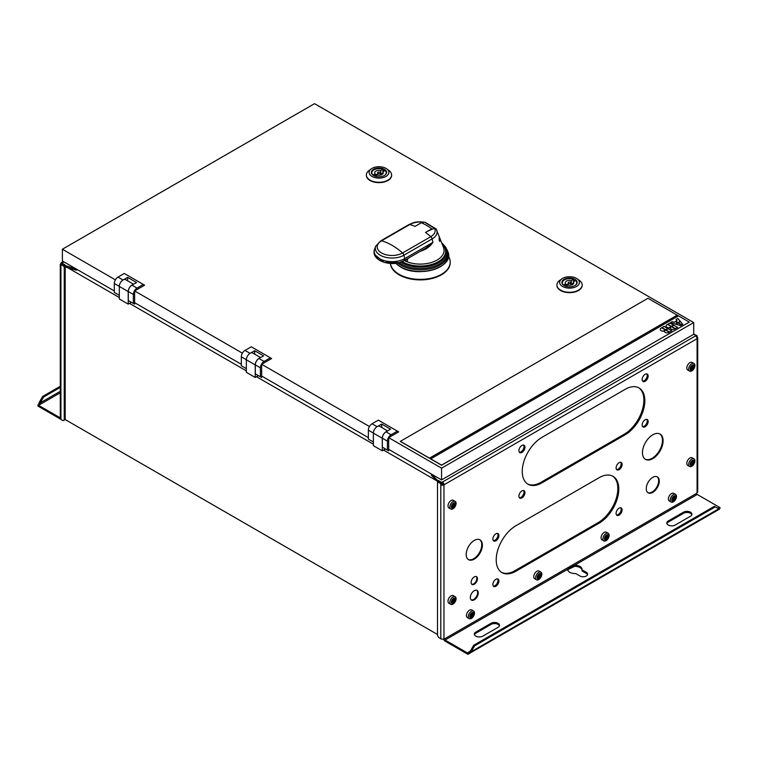 <?xml version="1.0" encoding="UTF-8"?>
<svg xmlns="http://www.w3.org/2000/svg" width="758" height="758" viewBox="0 0 758 758"><rect width="100%" height="100%" fill="white"/><g stroke="black" fill="none" stroke-linecap="round" stroke-linejoin="round"><path stroke-width="1.14" d="M66.59 267.072L119.319 297.515M129.485 303.38L246.35 370.861M256.517 376.726L373.381 444.197M383.539 450.062L436.826 480.828M387.632 430.904L379.73 426.347A5.297 3.06 120 0 0 377.816 426.309A5.297 3.06 120 0 0 373.381 433.121L373.381 445.666L382.269 450.802L382.269 438.257A5.297 3.06 -60 0 1 386.703 431.444L386.021 431.842L391.1 434.77L397.391 431.141L398.661 431.88L388.683 437.631L441.563 468.16L693.712 322.576L314.532 103.666L62.383 249.24L115.377 279.844M385.443 448.963L382.269 450.802M368.36 437.631L261.652 376.025L261.652 364.295L369.44 426.517M258.421 375.627L255.238 377.456L255.238 364.92A5.297 3.06 -60 0 1 259.672 358.098L258.99 358.496L264.068 361.433L270.36 357.804L251.305 346.804L245.014 350.433A5.211 3.004 120 0 0 241.328 356.81L241.328 365.763L246.35 368.653M256.574 374.556L255.304 373.827L255.304 364.882A5.211 3.004 -60 0 1 258.99 358.496M261.652 376.025L261.652 377.493L255.304 373.827M260.382 376.764L260.382 367.81A5.211 3.004 -60 0 1 264.068 361.433M260.6 357.568L252.698 353.001A5.297 3.06 120 0 0 250.784 352.972L254.669 350.727L263.566 355.862L259.672 358.098M250.784 352.972A5.297 3.06 120 0 0 246.35 359.785L246.35 372.32L255.238 377.456M241.328 364.295L134.63 302.688L134.63 290.949L242.408 353.181M131.39 302.281L128.216 304.119L128.216 291.574A5.297 3.06 -60 0 1 132.65 284.762L131.958 285.16L137.037 288.097L143.328 284.458L124.274 273.458L117.983 277.096A5.211 3.004 120 0 0 114.306 283.473L114.306 292.417L119.319 295.317M129.542 301.22L128.273 300.49L128.273 291.536A5.211 3.004 -60 0 1 131.958 285.16M134.63 302.688L134.63 304.157L128.273 300.49M133.361 303.418L133.361 294.474A5.211 3.004 -60 0 1 137.037 288.097M133.579 284.231L125.676 279.664A5.297 3.06 120 0 0 123.753 279.626L127.638 277.381L136.535 282.516L132.65 284.762M123.753 279.626A5.297 3.06 120 0 0 119.319 286.439L119.319 298.984L128.216 304.119M693.712 322.576L693.712 334.316L441.563 479.899L388.683 449.371L388.683 437.631M114.306 290.949L62.383 260.979L62.383 249.24M383.605 447.902L382.335 447.163L382.335 438.219A5.211 3.004 -60 0 1 386.021 431.842M377.816 426.309L381.7 424.063L381.7 427.484M397.391 431.141L378.337 420.14L372.045 423.769A5.211 3.004 120 0 0 368.36 430.156L368.36 439.1L373.381 441.999M261.652 364.295L271.629 358.534L270.36 357.804M134.63 290.949L144.598 285.197L143.328 284.458M677.197 315.139L647.986 298.273L400.281 441.393L441.563 465.223L689.268 322.103L441.563 465.118L429.492 458.145L677.197 315.139L678.41 315.906M556.912 285.179A12.63 7.296 0 0 0 556.912 285.359A12.63 7.296 0 0 0 564.71 292.095A12.63 7.296 0 0 0 578.477 290.513A12.63 7.296 0 0 0 582.172 285.359A12.63 7.296 0 0 0 582.172 285.179M366.37 175.164A12.63 7.296 0 0 0 366.37 175.354A12.63 7.296 0 0 0 374.168 182.091A12.63 7.296 0 0 0 387.935 180.508A12.63 7.296 0 0 0 391.63 175.354A12.63 7.296 0 0 0 391.63 175.164M390.389 263.462A29.922 17.273 0 0 0 409.5 278.736A29.922 17.273 0 0 0 441.44 274.841A29.922 17.273 0 0 0 450.205 262.619A29.922 17.273 0 0 0 450.195 262.363M391.1 434.77A5.211 3.004 -60 0 0 387.414 441.156L387.414 450.1L388.683 450.83L388.683 449.371M441.563 468.16L441.563 479.899M387.414 450.1L382.335 447.163M381.7 424.063L390.588 429.199L386.703 431.444M430.762 458.884L678.467 315.868L689.268 322.103M400.281 441.279L429.492 458.145M429.492 458.22L677.197 315.214M661.961 327.608L665.638 329.73L667.798 328.489L664.122 326.357L661.961 327.608M661.165 328.062A3.193 1.848 0 0 0 660.227 329.36A3.193 1.848 0 0 0 663.098 331.199L665.391 329.882L661.706 327.75L661.165 328.138L661.706 327.826L665.325 329.91M664.595 331.075A2.511 1.45 0 0 0 664.52 331.417A2.511 1.45 0 0 0 666.074 332.762A2.511 1.45 0 0 0 668.821 332.449L669.323 332.156L665.638 330.024L663.601 331.208A3.193 1.848 0 0 0 664.595 331.075L664.595 331.151A2.511 1.45 180 0 0 664.529 331.454M668.054 328.631L665.894 329.882L669.579 332.004L671.74 330.763L668.054 328.631L671.673 330.791M671.228 326.509L667.552 324.377L667.012 324.689A3.193 1.848 0 0 0 666.074 325.987A3.193 1.848 0 0 0 668.944 327.826L671.228 326.509M667.798 324.234L671.484 326.357L673.644 325.116L669.958 322.984L667.798 324.234M669.437 327.835A3.193 1.848 0 0 0 670.432 327.702A2.511 1.45 0 0 0 670.366 328.043A2.511 1.45 0 0 0 671.92 329.389A2.511 1.45 0 0 0 674.658 329.067L675.17 328.783L671.484 326.651L669.437 327.835M673.9 325.258L671.74 326.509L675.425 328.631L677.586 327.38L673.9 325.258L677.519 327.418M675.52 321.534L674.269 322.254L672.223 321.676L670.404 322.728L675.359 324.121L677.68 322.785L675.52 321.534L677.614 322.823M677.936 322.633L680.248 321.297L677.832 318.436L676.022 319.488L677.017 320.672L675.776 321.392L677.936 322.633M680.409 321.496L678.183 322.785L681.868 324.907L682.825 324.358L680.409 321.496L682.778 324.386M675.71 324.216L680.665 325.608L681.613 325.059L677.936 322.927L675.71 324.216M662.018 327.646L664.122 326.433L667.741 328.517M660.227 329.398A3.193 1.848 180 0 1 661.165 328.138M663.733 331.199L665.638 330.1L669.267 332.184M665.96 329.91L668.054 328.707M667.552 324.377L671.171 326.537M666.074 326.025A3.193 1.848 180 0 1 667.012 324.765L667.552 324.452M667.864 324.263L669.958 323.06L673.578 325.144M669.579 327.826L671.484 326.726L675.103 328.811M671.806 326.537L673.9 325.334M670.489 322.747L672.223 321.752L674.269 322.33L675.52 321.61M675.833 321.43L677.017 320.672M676.06 319.535L677.832 318.512L680.201 321.326M678.249 322.823L680.409 321.572M675.795 324.234L677.936 323.003L681.556 325.097M577.302 278.897L579.472 280.479A12.63 7.296 180 0 1 582.172 284.999A12.63 7.296 180 0 1 578.477 290.153A12.63 7.296 180 0 1 564.71 291.735A12.63 7.296 180 0 1 556.912 284.999A12.63 7.296 180 0 1 559.622 280.479L561.782 278.897A9.882 5.704 180 0 1 562.559 278.394A9.882 5.704 180 0 1 577.302 278.897A9.882 5.704 180 0 1 576.535 286.458A9.882 5.704 180 0 1 562.986 286.695A9.882 5.704 180 0 1 561.782 278.897M564.141 279.314A7.637 4.406 0 0 0 561.905 282.431A7.637 4.406 0 0 0 566.624 286.496A7.637 4.406 0 0 0 574.943 285.548A7.637 4.406 0 0 0 577.179 282.431A7.637 4.406 0 0 0 572.47 278.357A7.637 4.406 0 0 0 564.141 279.314M562.019 283.16A7.637 4.406 180 0 1 562.398 282.336M573.484 280.119A7.637 4.406 180 0 1 575.019 280.82M576.686 282.336A7.637 4.406 180 0 1 577.075 283.16M576.734 283.918A7.182 4.15 0 0 0 576.734 283.89L576.734 282.791A7.182 4.15 180 0 1 574.782 285.633M574.706 281.01A7.182 4.15 0 0 0 574.621 280.962A7.182 4.15 0 0 0 573.484 280.422L573.484 279.323L571.342 280.564L571.342 284.231A4.264 2.464 0 0 0 570.888 284.127M573.408 283.833L573.408 281.758A4.264 2.464 0 0 1 573.806 282.791A4.264 2.464 0 0 1 567.742 285.027L565.667 286.221L565.676 283.833L563.535 285.074A7.182 4.15 180 0 1 562.36 282.791L562.36 283.89A7.182 4.15 0 0 0 562.36 283.918M568.197 284.127A4.264 2.464 0 0 0 565.676 285.425M571.342 284.231L573.408 283.037M573.484 281.711L573.484 280.422M571.342 280.564A4.264 2.464 0 0 0 565.279 282.791A4.264 2.464 0 0 0 565.676 283.833M562.36 282.791A7.182 4.15 180 0 1 566.131 279.143A7.182 4.15 180 0 1 573.484 279.323M573.408 281.758L575.549 280.517A7.182 4.15 180 0 1 576.734 282.791M570.499 282.241A1.345 0.777 180 0 1 570.888 282.791A1.345 0.777 180 0 1 570.063 283.511A1.345 0.777 180 0 1 568.595 283.34A1.345 0.777 180 0 1 568.197 282.791A1.345 0.777 180 0 1 569.031 282.071A1.345 0.777 180 0 1 570.499 282.241M386.76 168.892L388.92 170.474A12.63 7.296 180 0 1 391.63 174.984A12.63 7.296 180 0 1 387.935 180.139A12.63 7.296 180 0 1 374.168 181.721A12.63 7.296 180 0 1 366.37 174.984A12.63 7.296 180 0 1 369.08 170.474L371.24 168.892A9.882 5.704 180 0 1 372.017 168.38A9.882 5.704 180 0 1 386.76 168.892A9.882 5.704 180 0 1 385.983 176.453A9.882 5.704 180 0 1 372.443 176.68A9.882 5.704 180 0 1 371.24 168.892M373.599 169.299A7.637 4.406 0 0 0 371.363 172.417A7.637 4.406 0 0 0 376.082 176.491A7.637 4.406 0 0 0 384.401 175.534A7.637 4.406 0 0 0 386.637 172.417A7.637 4.406 0 0 0 381.918 168.342A7.637 4.406 0 0 0 373.599 169.299M371.467 173.156A7.637 4.406 180 0 1 371.856 172.322M382.942 170.114A7.637 4.406 180 0 1 384.477 170.815M386.144 172.322A7.637 4.406 180 0 1 386.533 173.156M386.182 173.904A7.182 4.15 0 0 0 386.182 173.885L386.182 172.786A7.182 4.15 180 0 1 384.24 175.629M384.164 170.995A7.182 4.15 0 0 0 384.079 170.948A7.182 4.15 0 0 0 382.942 170.417L382.942 169.318L380.8 170.55L380.8 174.217A4.264 2.464 0 0 0 380.345 174.113M375.134 176.207L375.134 173.828L372.993 175.06A7.182 4.15 180 0 1 371.818 172.786L371.818 173.885A7.182 4.15 0 0 0 371.818 173.904M377.655 174.113A4.264 2.464 0 0 0 375.134 175.411M380.8 174.217L382.866 173.023M382.942 171.696L382.942 170.417M380.8 170.55A4.264 2.464 0 0 0 374.736 172.786A4.264 2.464 0 0 0 375.134 173.828M371.818 172.786A7.182 4.15 180 0 1 375.589 169.138A7.182 4.15 180 0 1 382.942 169.318M382.866 173.828L382.866 171.744L385.007 170.512A7.182 4.15 180 0 1 386.182 172.786M375.125 176.216L377.2 175.013A4.264 2.464 0 0 0 383.264 172.786A4.264 2.464 0 0 0 382.866 171.744M379.957 172.237A1.345 0.777 180 0 1 380.345 172.786A1.345 0.777 180 0 1 379.512 173.506A1.345 0.777 180 0 1 378.043 173.336A1.345 0.777 180 0 1 377.655 172.786A1.345 0.777 180 0 1 378.488 172.066A1.345 0.777 180 0 1 379.957 172.237M448.499 255.844L449.466 258.288A29.922 17.273 180 0 1 450.205 262.107A29.922 17.273 180 0 1 441.44 274.32A29.922 17.273 180 0 1 409.926 278.319A29.922 17.273 180 0 1 390.446 263.471M419.951 251.495L424.651 249.638C427.976 247.961 430.743 245.535 432.932 242.333L426.024 247.989L404.26 260.562C392.89 267.792 369.932 261.065 374.613 249.031A17.898 10.337 0 0 0 383.425 260.364A17.898 10.337 0 0 0 404.725 258.62A2.691 1.554 60 0 1 404.819 259.321A2.691 1.554 60 0 1 404.26 260.562M407.851 258.478L407.074 261.756L404.147 260.193M407.776 258.829A6.964 4.017 -60 0 1 404.876 260.202M425.608 222.871L434.647 228.366C435.935 231.531 434.656 234.307 430.8 236.686A58.385 33.712 -120 0 0 425.522 232.441L425.522 232.441A57.911 33.437 -60 0 1 431.804 229.371A57.911 33.437 -60 0 1 434.647 228.366L436.153 228.963A16.771 9.683 180 0 1 436.636 229.939A16.771 9.683 180 0 1 436.636 229.949A16.771 9.683 180 0 1 432.136 238.922L432.932 242.333L404.725 258.62L403.929 255.209A16.771 9.683 180 0 1 383.974 256.839A16.771 9.683 180 0 1 375.712 246.227L374.613 249.031M439.327 240.618C440.028 241.916 440.123 241.177 439.593 238.391C439.09 237.226 439.005 237.974 439.327 240.618L439.697 241.338M439.593 238.391L439.28 237.737M425.172 222.321L436.153 228.963M425.522 232.441L431.804 228.812A58.385 33.712 -120 0 0 421.325 222.757L415.033 226.396A58.385 33.712 -120 0 0 409.756 224.529C413.84 222.321 418.615 221.573 424.063 222.293M424.101 222.274A57.911 33.437 120 0 0 421.931 223.023M375.466 255.171L384.126 262.353L399.267 262.571L403.929 260.676M424.442 248.832L424.651 249.638M431.804 229.371L431.804 228.812M439.109 238.543A1.393 0.805 120 0 0 439.157 238.154A1.393 0.805 120 0 0 439.147 237.984M254.669 350.727L254.669 354.138M127.638 277.381L127.638 280.801M437.489 634.493L65.008 419.449M696.09 336.239L697.076 335.709L697.076 336.865A2.246 1.298 180 0 1 697.73 337.784A2.246 1.298 180 0 1 697.076 338.703A2.246 1.298 -120 0 0 695.484 335.946L696.09 335.604L693.712 334.231M437.754 480.686L431.397 474.091L431.397 475.19L437.754 481.785L437.754 480.686L438.437 480.534L441.781 482.429L442.378 482.079L441.743 483.509M437.963 480.809L437.963 481.7M438.437 481.425L438.437 480.534M695.484 335.946L442.378 482.079A2.246 1.298 60 0 1 443.97 484.826L443.013 484.277A0.9 0.521 0 0 1 441.743 484.277L441.743 483.121L438.626 481.311L438.626 480.638L437.489 482.183L437.489 634.673A2.691 1.554 60 0 0 439.394 637.971L440.796 638.786A2.246 1.298 -0 0 0 443.97 638.786L444.444 638.937A0.9 0.521 -120 0 0 445.079 640.036L467.951 653.235L468.69 652.809L468.69 653.908L467.951 654.334L467.951 653.235M441.781 482.429L441.781 483.528M443.013 484.277A0.9 0.521 -120 0 0 442.378 483.178M612.54 476.071A27.847 16.079 -60 0 1 616.207 498.527A27.847 16.079 -60 0 1 598.147 522.632L514.947 570.67A27.847 16.079 -60 0 1 501.512 572.309M638.587 387.698A27.847 16.079 -60 0 1 642.253 410.154A27.847 16.079 -60 0 1 624.194 434.258L540.985 482.296A27.847 16.079 -60 0 1 527.549 483.936M497.494 533.424A4.264 2.464 -60 0 1 497.959 535.006A4.264 2.464 -60 0 1 496.405 538.957A4.264 2.464 -60 0 1 493.335 540.625M620.717 507.756A4.264 2.464 -60 0 1 621.172 509.338A4.264 2.464 -60 0 1 619.618 513.289A4.264 2.464 -60 0 1 616.557 514.957M620.717 462.285A4.264 2.464 -60 0 1 621.172 463.868A4.264 2.464 -60 0 1 619.618 467.819A4.264 2.464 -60 0 1 616.557 469.486M646.754 419.382A4.264 2.464 -60 0 1 647.218 420.965A4.264 2.464 -60 0 1 645.664 424.906A4.264 2.464 -60 0 1 642.595 426.583M646.754 373.912A4.264 2.464 -60 0 1 647.218 375.494A4.264 2.464 -60 0 1 645.664 379.436A4.264 2.464 -60 0 1 642.595 381.113M523.541 490.521A4.264 2.464 -60 0 1 523.996 492.103A4.264 2.464 -60 0 1 522.442 496.054A4.264 2.464 -60 0 1 519.382 497.722M523.541 445.05A4.264 2.464 -60 0 1 523.996 446.633A4.264 2.464 -60 0 1 522.442 450.584A4.264 2.464 -60 0 1 519.382 452.251M497.494 578.894A4.264 2.464 -60 0 1 497.959 580.476A4.264 2.464 -60 0 1 496.405 584.427A4.264 2.464 -60 0 1 493.335 586.095M719.55 509.073L720.1 507.661L697.237 494.462A0.9 0.521 60 0 1 696.602 493.354L697.076 492.653A2.246 1.298 0 0 0 697.73 491.734L697.73 337.784M693.712 334.041L697.076 335.709M541.942 437.375L625.142 389.337A27.847 16.079 120 0 1 639.07 387.954A27.847 16.079 120 0 1 643.334 410.267A27.847 16.079 120 0 1 625.142 434.808L541.942 482.846A27.847 16.079 120 0 1 528.023 484.22A27.847 16.079 120 0 1 523.75 461.906A27.847 16.079 120 0 1 541.942 437.375M515.904 525.749A27.847 16.079 120 0 0 497.712 550.289A27.847 16.079 120 0 0 501.976 572.603A27.847 16.079 120 0 0 515.904 571.219L599.104 523.181A27.847 16.079 120 0 0 617.296 498.641A27.847 16.079 120 0 0 613.023 476.327A27.847 16.079 120 0 0 599.104 477.711L515.904 525.749M498.906 535.555A4.264 2.464 120 0 0 498.025 533.604A4.264 2.464 120 0 0 494.737 534.75A4.264 2.464 120 0 0 492.88 539.042A4.264 2.464 120 0 0 493.761 540.994A4.264 2.464 120 0 0 497.049 539.848A4.264 2.464 120 0 0 498.906 535.555M622.129 509.888A4.264 2.464 120 0 0 621.247 507.936A4.264 2.464 120 0 0 617.96 509.082A4.264 2.464 120 0 0 616.093 513.374A4.264 2.464 120 0 0 616.974 515.326A4.264 2.464 120 0 0 620.262 514.18A4.264 2.464 120 0 0 622.129 509.888M622.129 464.417A4.264 2.464 120 0 0 621.247 462.465A4.264 2.464 120 0 0 617.96 463.612A4.264 2.464 120 0 0 616.093 467.904A4.264 2.464 120 0 0 616.974 469.856A4.264 2.464 120 0 0 620.262 468.709A4.264 2.464 120 0 0 622.129 464.417M659.289 481.103A9.21 5.315 120 0 0 657.375 476.886A9.21 5.315 120 0 0 650.279 479.359A9.21 5.315 120 0 0 646.261 488.616A9.21 5.315 120 0 0 648.175 492.833A9.21 5.315 120 0 0 655.263 490.369A9.21 5.315 120 0 0 659.289 481.103M663.098 440.768A14.601 8.423 120 0 0 660.076 434.088A14.601 8.423 120 0 0 648.829 437.991A14.601 8.423 120 0 0 642.452 452.687A14.601 8.423 120 0 0 645.475 459.367A14.601 8.423 120 0 0 656.722 455.454A14.601 8.423 120 0 0 663.098 440.768M648.166 421.514A4.264 2.464 120 0 0 647.285 419.562A4.264 2.464 120 0 0 643.997 420.699A4.264 2.464 120 0 0 642.14 425.001A4.264 2.464 120 0 0 643.021 426.953A4.264 2.464 120 0 0 646.309 425.806A4.264 2.464 120 0 0 648.166 421.514M648.166 376.044A4.264 2.464 120 0 0 647.285 374.092A4.264 2.464 120 0 0 643.997 375.229A4.264 2.464 120 0 0 642.14 379.531A4.264 2.464 120 0 0 643.021 381.482A4.264 2.464 120 0 0 646.309 380.336A4.264 2.464 120 0 0 648.166 376.044M524.953 492.653A4.264 2.464 120 0 0 524.072 490.701A4.264 2.464 120 0 0 520.784 491.847A4.264 2.464 120 0 0 518.917 496.139A4.264 2.464 120 0 0 519.798 498.091A4.264 2.464 120 0 0 523.086 496.945A4.264 2.464 120 0 0 524.953 492.653M524.953 447.182A4.264 2.464 120 0 0 524.072 445.23A4.264 2.464 120 0 0 520.784 446.377A4.264 2.464 120 0 0 518.917 450.669A4.264 2.464 120 0 0 519.798 452.621A4.264 2.464 120 0 0 523.086 451.474A4.264 2.464 120 0 0 524.953 447.182M482.401 545.087A11.455 6.614 120 0 0 480.022 539.848A11.455 6.614 120 0 0 471.201 542.918A11.455 6.614 120 0 0 466.198 554.439A11.455 6.614 120 0 0 468.577 559.688A11.455 6.614 120 0 0 477.398 556.618A11.455 6.614 120 0 0 482.401 545.087M478.27 592.945A5.619 3.24 120 0 0 477.104 590.378A5.619 3.24 120 0 0 472.784 591.884A5.619 3.24 120 0 0 470.33 597.531A5.619 3.24 120 0 0 471.495 600.099A5.619 3.24 120 0 0 475.816 598.593A5.619 3.24 120 0 0 478.27 592.945M477.474 578.733A4.491 2.596 120 0 0 476.545 576.677A4.491 2.596 120 0 0 473.087 577.88A4.491 2.596 120 0 0 471.125 582.4A4.491 2.596 120 0 0 472.054 584.456A4.491 2.596 120 0 0 475.512 583.253A4.491 2.596 120 0 0 477.474 578.733M498.906 581.026A4.264 2.464 120 0 0 498.025 579.074A4.264 2.464 120 0 0 494.737 580.221A4.264 2.464 120 0 0 492.88 584.513A4.264 2.464 120 0 0 493.761 586.465A4.264 2.464 120 0 0 497.049 585.318A4.264 2.464 120 0 0 498.906 581.026M693.996 363.499L692.13 362.419A4.406 2.539 120 0 0 688.738 363.603A4.406 2.539 120 0 0 686.814 368.028A4.406 2.539 120 0 0 687.733 370.046L689.591 371.117A4.406 2.539 -60 0 1 688.681 369.108A4.406 2.539 -60 0 1 690.604 364.674A4.406 2.539 -60 0 1 693.996 363.499A4.406 2.539 -60 0 1 694.906 365.517A4.406 2.539 -60 0 1 692.983 369.942A4.406 2.539 -60 0 1 689.591 371.117M693.996 458.836L692.13 457.766A4.406 2.539 120 0 0 688.738 458.941A4.406 2.539 120 0 0 686.814 463.375A4.406 2.539 120 0 0 687.733 465.393L689.591 466.464A4.406 2.539 -60 0 1 688.681 464.446A4.406 2.539 -60 0 1 690.604 460.021A4.406 2.539 -60 0 1 693.996 458.836A4.406 2.539 -60 0 1 694.906 460.855A4.406 2.539 -60 0 1 692.983 465.289A4.406 2.539 -60 0 1 689.591 466.464M675.577 494.415L673.71 493.335A4.406 2.539 120 0 0 670.318 494.51A4.406 2.539 120 0 0 668.395 498.944A4.406 2.539 120 0 0 669.314 500.962L671.171 502.033A4.406 2.539 -60 0 1 670.261 500.024A4.406 2.539 -60 0 1 672.185 495.59A4.406 2.539 -60 0 1 675.577 494.415A4.406 2.539 -60 0 1 676.487 496.424A4.406 2.539 -60 0 1 674.563 500.858A4.406 2.539 -60 0 1 671.171 502.033M608.248 533.281L606.391 532.201A4.406 2.539 120 0 0 602.998 533.386A4.406 2.539 120 0 0 601.075 537.81A4.406 2.539 120 0 0 601.985 539.829L603.851 540.909A4.406 2.539 -60 0 1 602.942 538.891A4.406 2.539 -60 0 1 604.856 534.456A4.406 2.539 -60 0 1 608.248 533.281A4.406 2.539 -60 0 1 609.157 535.3A4.406 2.539 -60 0 1 607.243 539.724A4.406 2.539 -60 0 1 603.851 540.909M540.928 572.148L539.061 571.077A4.406 2.539 120 0 0 535.669 572.252A4.406 2.539 120 0 0 533.746 576.686A4.406 2.539 120 0 0 534.655 578.695L536.522 579.775A4.406 2.539 -60 0 1 535.612 577.757A4.406 2.539 -60 0 1 537.536 573.332A4.406 2.539 -60 0 1 540.928 572.148A4.406 2.539 -60 0 1 541.837 574.166A4.406 2.539 -60 0 1 539.914 578.591A4.406 2.539 -60 0 1 536.522 579.775M473.598 611.024L471.732 609.944A4.406 2.539 120 0 0 468.34 611.128A4.406 2.539 120 0 0 466.426 615.553A4.406 2.539 120 0 0 467.335 617.571L469.202 618.642A4.406 2.539 -60 0 1 468.283 616.633A4.406 2.539 -60 0 1 470.206 612.199A4.406 2.539 -60 0 1 473.598 611.024A4.406 2.539 -60 0 1 474.508 613.033A4.406 2.539 -60 0 1 472.585 617.467A4.406 2.539 -60 0 1 469.202 618.642M455.179 596.717L453.312 595.646A4.406 2.539 120 0 0 449.92 596.821A4.406 2.539 120 0 0 448.006 601.255A4.406 2.539 120 0 0 448.916 603.264L450.783 604.344A4.406 2.539 -60 0 1 449.864 602.326A4.406 2.539 -60 0 1 451.787 597.901A4.406 2.539 -60 0 1 455.179 596.717A4.406 2.539 -60 0 1 456.089 598.735A4.406 2.539 -60 0 1 454.175 603.16A4.406 2.539 -60 0 1 450.783 604.344M455.179 501.379L453.312 500.299A4.406 2.539 120 0 0 449.92 501.483A4.406 2.539 120 0 0 448.006 505.908A4.406 2.539 120 0 0 448.916 507.926L450.783 508.997A4.406 2.539 -60 0 1 449.864 506.988A4.406 2.539 -60 0 1 451.787 502.554A4.406 2.539 -60 0 1 455.179 501.379A4.406 2.539 -60 0 1 456.089 503.388A4.406 2.539 -60 0 1 454.175 507.822A4.406 2.539 -60 0 1 450.783 508.997M567.714 570.338L568.093 569.495L574.611 566.359A7.182 4.15 180 0 1 582.03 570.044M467.951 654.334L445.079 641.135A2.246 1.298 60 0 1 443.563 638.966M468.69 653.244L468.899 653.747L471.23 651.709L474.612 645.844L715.334 506.865L718.726 508.817L719.569 509.025L718.83 507.964M468.842 652.287L468.056 652.439A0.9 0.521 -120 0 0 468.387 652.524L470.273 651.16L471.23 651.709L718.726 508.817L719.569 509.025M468.69 653.756A2.246 1.298 60 0 0 468.899 653.747L719.503 509.13M474.612 645.844L473.665 645.295L470.273 651.16L468.056 652.439M715.334 506.865L714.387 506.316L473.665 645.295M719.058 507.803L717.769 508.267L718.726 507.718A0.9 0.521 60 0 0 719.058 507.803M719.361 508.523L720.1 507.661M697.237 494.462L574.611 565.26A7.182 4.15 0 0 1 582.078 569.4A7.182 4.15 0 0 1 582.03 569.855L582.03 570.954L586.322 573.436A4.491 2.596 180 0 1 587.535 574.716M666.898 523.56A4.936 2.852 180 0 1 668.253 522.101L683.498 513.299A4.936 2.852 180 0 1 688.435 512.588A4.936 2.852 180 0 1 691.836 514.767M474.451 634.673A4.936 2.852 180 0 1 475.806 633.205L491.051 624.403A4.936 2.852 180 0 1 495.988 623.692A4.936 2.852 180 0 1 499.389 625.871M573.285 566.501L574.611 565.26L574.611 566.359M582.03 569.855L586.322 572.337A4.491 2.596 0 0 1 587.639 574.166A4.491 2.596 0 0 1 584.863 576.563A4.491 2.596 0 0 1 579.974 576.004L575.682 573.522A7.182 4.15 0 0 1 567.704 569.4A7.182 4.15 0 0 1 567.714 569.239L445.079 640.036M567.714 569.561L568.377 568.604L568.093 569.495M573.569 565.61L568.377 568.604M668.253 521.002A4.936 2.852 0 0 0 666.813 523.011A4.936 2.852 0 0 0 669.864 525.654A4.936 2.852 0 0 0 675.245 525.029L690.491 516.226A4.936 2.852 0 0 0 691.931 514.218A4.936 2.852 0 0 0 688.88 511.574A4.936 2.852 0 0 0 683.498 512.2L668.253 521.002L668.253 522.101M475.806 632.106A4.936 2.852 0 0 0 474.356 634.124A4.936 2.852 0 0 0 477.407 636.758A4.936 2.852 0 0 0 482.789 636.142L498.034 627.34A4.936 2.852 0 0 0 499.484 625.322A4.936 2.852 0 0 0 496.433 622.688A4.936 2.852 0 0 0 491.051 623.303L475.806 632.106L475.806 633.205M697.076 492.653L697.076 338.703L443.97 484.826A2.246 1.298 180 0 1 440.796 484.826L440.796 483.67L437.669 481.861M441.743 484.277L440.796 484.826L440.796 638.786M441.743 483.121L440.796 483.67M696.09 336.438L696.09 335.604M657.053 476.725A9.21 5.315 -60 0 1 658.645 480.733A9.21 5.315 -60 0 1 654.836 489.782A9.21 5.315 -60 0 1 647.863 492.634M659.744 433.917A14.601 8.423 -60 0 1 662.464 440.398A14.601 8.423 -60 0 1 656.295 454.866A14.601 8.423 -60 0 1 645.162 459.168M479.7 539.677A11.455 6.614 -60 0 1 481.766 544.727A11.455 6.614 -60 0 1 476.971 556.031A11.455 6.614 -60 0 1 468.264 559.489M476.773 590.226A5.619 3.24 -60 0 1 477.635 592.576A5.619 3.24 -60 0 1 475.389 598.005A5.619 3.24 -60 0 1 471.192 599.881M476.204 576.535A4.491 2.596 -60 0 1 476.839 578.373A4.491 2.596 -60 0 1 475.086 582.665A4.491 2.596 -60 0 1 471.76 584.238M694.508 366.379A3.051 1.762 -60 0 1 692.348 370.122A3.051 1.762 -60 0 1 690.187 368.871A3.051 1.762 -60 0 1 692.348 365.138A3.051 1.762 -60 0 1 694.508 366.379M691.106 369.165L692.348 369.279L693.579 367.734L693.579 366.086L692.348 365.981L691.106 367.516L691.106 369.165M691.239 368.596L691.836 368.938M692.85 368.35L691.58 367.621L691.305 368.132M693.579 367.734L692.31 367.005L691.58 367.621M693.362 367.043L692.149 366.341M692.12 366.389L692.31 367.005M692.85 366.313L692.329 366.01M694.508 461.726A3.051 1.762 -60 0 1 692.348 465.459A3.051 1.762 -60 0 1 690.187 464.218A3.051 1.762 -60 0 1 692.348 460.476A3.051 1.762 -60 0 1 694.508 461.726M691.106 464.512L692.348 464.616L693.579 463.081L693.579 461.433L692.348 461.319L691.106 462.863L691.106 464.512M691.239 463.934L691.836 464.275M692.85 463.697L691.58 462.958L691.305 463.47M693.579 463.081L692.31 462.352L691.58 462.958M693.362 462.38L692.149 461.679M692.12 461.736L692.31 462.352M692.85 461.66L692.329 461.357M676.089 497.295A3.051 1.762 -60 0 1 673.928 501.038A3.051 1.762 -60 0 1 671.768 499.787A3.051 1.762 -60 0 1 673.928 496.045A3.051 1.762 -60 0 1 676.089 497.295M672.687 500.081L673.928 500.195L675.16 498.65L675.16 497.002L673.928 496.888L672.687 498.432L672.687 500.081M672.82 499.503L673.417 499.854M674.43 499.266L673.161 498.527L672.886 499.039M675.16 498.65L673.89 497.921L673.161 498.527M674.942 497.949L673.729 497.248M673.701 497.305L673.89 497.921M674.43 497.229L673.909 496.926M608.759 536.162A3.051 1.762 -60 0 1 606.599 539.904A3.051 1.762 -60 0 1 604.439 538.654A3.051 1.762 -60 0 1 606.599 534.921A3.051 1.762 -60 0 1 608.759 536.162M605.358 538.947L606.599 539.061L607.84 537.517L607.84 535.868L606.599 535.764L605.358 537.299L605.358 538.947M605.49 538.379L606.087 538.72M607.111 538.133L605.841 537.403L605.557 537.915M607.84 537.517L606.571 536.787L605.841 537.403M607.613 536.825L606.4 536.124M606.372 536.171L606.571 536.787M607.111 536.105L606.58 535.792M541.43 575.038A3.051 1.762 -60 0 1 539.27 578.771A3.051 1.762 -60 0 1 537.119 577.53A3.051 1.762 -60 0 1 539.27 573.787A3.051 1.762 -60 0 1 541.43 575.038M538.038 577.823L539.27 577.928L540.511 576.393L540.511 574.744L539.27 574.63L538.038 576.165L538.038 577.823M538.171 577.245L538.767 577.587M539.781 576.999L538.512 576.269L538.227 576.781M540.511 576.393L539.241 575.654L538.512 576.269M540.293 575.692L539.071 574.99M539.042 575.047L539.241 575.654M539.781 574.971L539.251 574.668M474.11 613.904A3.051 1.762 -60 0 1 471.95 617.647A3.051 1.762 -60 0 1 469.789 616.396A3.051 1.762 -60 0 1 471.95 612.654A3.051 1.762 -60 0 1 474.11 613.904M470.709 616.69L471.95 616.804L473.181 615.259L473.181 613.61L471.95 613.497L470.709 615.041L470.709 616.69M470.841 616.112L471.438 616.462M472.452 615.875L471.182 615.136L470.908 615.657M473.181 615.259L471.912 614.53L471.182 615.136M472.964 614.567L471.751 613.866M471.722 613.914L471.912 614.53M472.452 613.838L471.931 613.535M455.691 599.606A3.051 1.762 -60 0 1 453.53 603.34A3.051 1.762 -60 0 1 451.37 602.098A3.051 1.762 -60 0 1 453.53 598.356A3.051 1.762 -60 0 1 455.691 599.606M452.289 602.392L453.53 602.496L454.762 600.961L454.762 599.313L453.53 599.199L452.289 600.734L452.289 602.392M452.422 601.814L453.019 602.155M454.033 601.568L452.763 600.838L452.488 601.35M454.762 600.961L453.492 600.222L452.763 600.838M454.544 600.26L453.331 599.559M453.303 599.616L453.492 600.222M454.033 599.54L453.511 599.237M455.691 504.26A3.051 1.762 -60 0 1 453.53 508.002A3.051 1.762 -60 0 1 451.37 506.751A3.051 1.762 -60 0 1 453.53 503.009A3.051 1.762 -60 0 1 455.691 504.26M452.289 507.045L453.53 507.159L454.762 505.614L454.762 503.966L453.53 503.852L452.289 505.397L452.289 507.045M452.422 506.467L453.019 506.818M454.033 506.23L452.763 505.491L452.488 506.012M454.762 505.614L453.492 504.885L452.763 505.491M454.544 504.923L453.331 504.222M453.303 504.269L453.492 504.885M454.033 504.193L453.511 503.89M64.231 419.174L65.188 418.624A2.691 1.554 -120 0 1 64.629 419.866L63.672 420.415A2.691 1.554 60 0 0 64.231 419.174L64.231 266.693L76.35 270.208L76.406 269.071M76.35 269.099L64.923 265.433L64.923 266.541M64.705 265.433L61.881 263.803L60.924 264.353L60.924 265.518A2.246 1.298 180 0 1 60.27 264.599A2.246 1.298 180 0 1 60.924 263.68A2.246 1.298 60 0 1 61.389 262.656A2.246 1.298 60 0 1 62.516 262.761L61.91 263.111L65.036 264.912L64.923 265.433M76.35 270.208L77.354 269.621M60.27 264.599L60.27 418.549A2.246 1.298 0 0 0 60.924 419.468L62.327 420.283A2.691 1.554 60 0 0 63.672 420.415M65.188 418.624L65.188 266.626M64.705 266.2L64.051 266.589L60.924 264.353M64.705 265.774L64.051 266.153M60.924 263.68L61.502 264.021M38.876 404.658L38.942 404.582A0.9 0.521 -120 0 0 39.274 404.895L37.9 404.952L37.9 406.051L60.46 419.079M37.9 404.952L60.27 417.866M60.27 386.296L42.666 396.453L39.274 402.327L38.431 405.227M42.666 396.453L43.613 397.002L60.27 387.395M39.274 402.327L40.231 402.877L43.613 397.002M38.942 404.582L40.231 402.877L60.27 391.308M61.91 263.822L61.91 263.111M64.705 266.418L64.705 265.319M260.382 367.81L255.304 364.882M245.014 350.433L250.036 353.332M133.361 294.474L128.273 291.536M117.983 277.096L123.004 279.986M382.269 438.257L373.381 433.121M246.35 359.709L241.328 356.81M119.319 286.372L114.306 283.473M387.414 441.156L382.335 438.219M372.045 423.769L377.067 426.669M373.381 433.045L368.36 430.156M400.499 266.854A27.97 16.145 0 0 0 444.283 263.727M396.273 263.727A27.97 16.145 0 0 0 400.309 266.75M395.799 263.272A28.226 16.297 0 0 0 400.319 266.674A28.226 16.297 0 0 0 433.917 269.422A28.226 16.297 0 0 0 447.807 251.552C455.35 266.958 418.511 278.603 400.366 266.873L395.667 263.291M447.807 251.552L447.315 250.282A27.714 16.003 180 0 1 433.671 267.83A27.714 16.003 180 0 1 400.679 265.129A27.714 16.003 180 0 1 397.562 262.988M399.049 262.647A27.155 15.681 0 0 0 401.077 263.945A27.155 15.681 0 0 0 436.513 265.433A27.155 15.681 0 0 0 444.16 245.393L447.315 250.282M441.81 243.11A26.359 15.217 180 0 1 443.449 244.644A26.359 15.217 180 0 1 436.039 264.087A26.359 15.217 180 0 1 401.645 262.647A26.359 15.217 180 0 1 400.774 262.126M402.119 261.614A25.346 14.629 180 0 0 402.356 261.756A25.346 14.629 0 0 0 435.755 262.998A25.346 14.629 0 0 0 442.16 244.029M404.289 260.544A23.782 13.729 0 0 0 437.091 260.089A23.782 13.729 0 0 0 443.468 247.345L436.068 228.764M430.8 236.686A2.691 1.554 60 0 1 432.136 238.922L403.929 255.209A2.691 1.554 60 0 0 402.602 252.964L430.8 236.686M424.802 222.227C415.375 221.241 414.114 222.445 408.894 224.605L408.894 224.605A2.691 1.554 60 0 1 409.756 224.529L381.549 240.817A58.385 33.712 60 0 1 392.076 245.317A58.385 33.712 60 0 1 402.602 252.964A14.885 8.594 -0 0 1 381.549 252.964A14.885 8.594 -0 0 1 381.549 240.817A2.691 1.554 60 0 0 380.687 240.892L375.712 246.227M255.238 364.92L246.35 359.785M128.216 291.574L119.319 286.439M444.444 638.937L696.602 493.354M443.97 484.826L443.97 638.786M586.322 573.436L586.322 572.337M683.498 513.299L683.498 512.2M491.051 624.403L491.051 623.303M625.142 434.808L624.194 434.258M540.985 482.296L541.942 482.846M514.947 570.67L515.904 571.219M599.104 523.181L598.147 522.632M63.994 261.908L62.516 262.761M60.924 265.518L60.924 419.468M60.27 392.777L39.274 404.895M570.888 285.131L570.888 282.791M568.197 285.131L568.197 282.791M380.345 175.126L380.345 172.786M377.655 175.126L377.655 172.786M450.205 262.619L450.205 262.107M441.8 243.1L444.16 245.393M408.894 224.605L380.687 240.892M63.34 261.529L61.389 262.656"/></g></svg>
